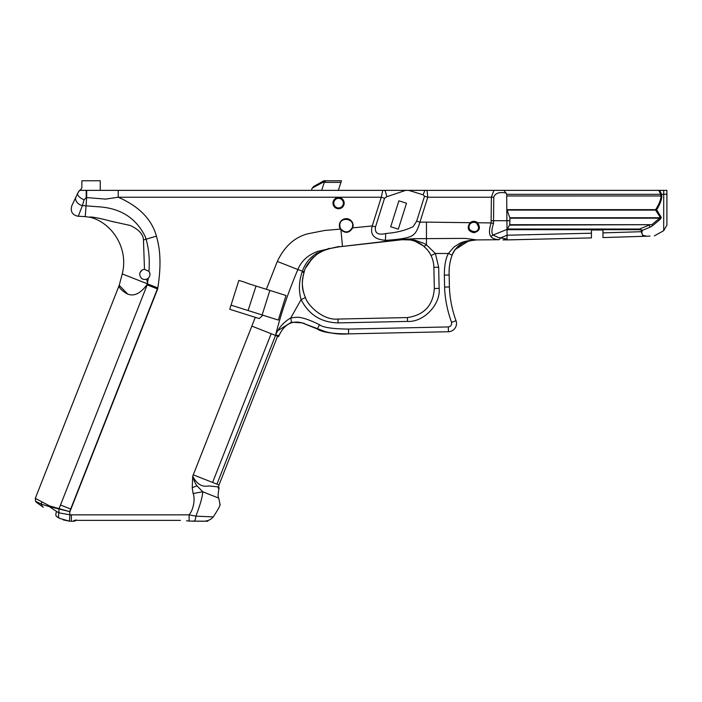 <?xml version="1.0" encoding="UTF-8"?>
<svg xmlns="http://www.w3.org/2000/svg" width="702" height="702" viewBox="0 0 702 702"><rect width="100%" height="100%" fill="white"/><g stroke="black" fill="none" stroke-linecap="round" stroke-linejoin="round"><path stroke-width="1.05" d="M395.805 210.556L390.707 226.746L398.324 229.15L405.967 204.931L406.502 203.229L398.876 200.833L390.707 226.746M398.324 229.15L406.502 203.229L398.876 200.833M493.883 190.356L491.374 197.227L427.781 197.227L427.027 190.356L659.757 190.356L384.81 190.356A7.994 2.773 78.7 0 1 386.705 196.753L405.738 190.356L338.303 190.356L341.505 180.765L325.86 180.765L324.227 182.362L340.97 182.362M325.86 180.765L312.171 188.145L311.477 190.356L280.388 190.356M414.145 190.356L414.777 190.356M58.889 509.275A3.194 1.755 -75.1 0 1 59.047 508.634L49.526 505.888A3.194 2.203 106.9 0 0 49.342 506.616L69.682 511.6L59.082 508.652A3.194 1.746 105.5 0 0 58.924 509.283A72.034 72.034 -178.8 0 0 59.003 512.872L69.91 514.785A19.182 19.182 0 0 0 71.385 514.847L189.11 514.847C195.051 507.458 194.612 495.726 193.103 493.488L192.225 487.679L192.708 476.263L255.3 317.33L229.738 309.275L238.82 280.475A68.34 68.34 0 0 1 248.315 283.617L266.339 289.303L277.316 261.442C284.415 246.499 294.542 237.294 307.678 233.819L324.526 230.493L340.373 229.098L339.821 225.517C339.584 215.733 355.8 218.603 352.228 227.702L352.702 227.878A6.871 6.871 0 0 0 345.568 218.682A6.871 6.871 0 0 0 340.373 229.098L340.619 229.466C345.287 233.74 349.324 233.213 352.702 227.878L372.244 225.93C369.805 234.635 374.131 239.417 385.205 240.268L386.442 240.277C401.641 239.321 410.556 237.522 413.18 234.898C415.707 233.275 417.944 229.036 419.91 222.174L426.456 222.113A18143.787 18143.787 0.8 0 0 470.138 222.683C466.672 227.904 467.927 231.248 473.903 232.695C479.668 231.195 480.888 227.878 477.571 222.771A5.756 5.756 0 0 0 471.586 221.814A5.748 5.748 161.2 0 0 470.147 222.674L470.138 222.683M352.228 227.702C349.078 232.678 345.331 233.178 340.988 229.203L340.619 229.466M499.034 239.724L476.667 239.917L465.049 238.39L414.777 238.689L402.158 239.417L339.11 246.814L402.281 239.707L410.503 239.979L414.777 241.093L410.995 240.066M303.58 292.365A29.458 24.219 62.8 0 0 303.852 293.313C301.79 287.723 301.851 280.791 304.045 272.516A35.855 28.413 -68.4 0 1 304.273 271.823C305.037 266.953 309.231 261.153 316.856 254.431C319.875 252.176 324.131 250.228 329.642 248.578L339.11 246.814L385.345 241.611L385.205 240.268A7.994 1.22 -92.1 0 0 385.626 233.564C377.966 235.284 374.587 233.082 375.491 226.957L384.538 198.254L386.705 196.753M427.228 249.675L423.429 245.928L414.777 241.093L423.42 245.919C427.193 249.228 429.729 252.439 431.037 255.563A28.422 28.422 0 0 1 433.871 267.339A28.422 28.422 0 0 0 431.037 255.563A28.422 28.422 0 0 1 433.871 267.339L434.327 288.504C433.143 305.379 424.175 315.075 407.423 317.576L338.004 319.059C322.218 320.691 306.95 304.071 305.537 297.771A34.881 34.881 0 0 1 305.458 297.613L304.308 294.726M339.821 225.517L339.821 225.517A6.397 6.397 0 0 0 340.76 228.861L340.988 229.203A6.397 6.397 0 0 0 352.606 225.517M306.133 267.269L312.565 258.064L306.133 267.269M318.48 253.352L319.568 252.694L318.48 253.352M319.664 252.632L322.718 251.07L319.664 252.632M323.806 250.588L324.543 250.289L323.806 250.588M324.631 250.245L330.545 248.341L324.631 250.245M308.389 190.356L321.7 190.356L324.227 182.362M304.317 323.464L302.781 323.043C292.278 320.033 284.389 324.14 279.124 335.354L278.571 336.635M277.72 330.712L291.444 322.2L302.079 322.867L317.304 328.975C321.814 332.213 332.23 333.845 348.569 333.862L348.473 329.071L448.324 326.93L448.429 331.721L348.561 333.862M348.376 333.871L345.805 333.898M345.147 333.906L334.775 333.45L326.974 332.292M449.412 287.329L449.412 287.329C449.868 298.719 452.079 309.854 456.037 320.744C452.079 309.854 449.868 298.719 449.412 287.329M455.273 249.491L468.673 240.9L476.658 239.917L473.227 240.119L464.61 242.208C462.723 243.024 456.581 245.261 452.158 255.072L451.579 256.59M448.324 326.93C450.938 326.465 451.991 324.929 451.509 322.332C447.148 309.898 444.849 298.139 444.612 287.065L449.403 286.969L444.612 287.065L444.348 275.114L449.148 275.008L449.403 286.969L449.148 275.008C448.832 267.962 449.833 261.311 452.158 255.072L448.35 253.492L435.354 253.475L426.439 244.796L424.175 243.471L414.777 240.11L408.055 239.303M449.148 275.008L449.21 278.15L449.148 275.008M451.272 257.485L450.938 258.582M450.614 259.784L450.43 260.547M450.131 261.943L449.938 262.978M449.692 264.54L449.561 265.575M449.368 267.374L449.289 268.445M449.175 270.656L449.14 271.692M477.193 239.908L476.658 239.917C474.104 239.628 469.884 240.479 463.987 242.488C457.616 246.148 453.72 250.219 452.316 254.686L453.141 252.939M266.339 289.303L286.039 295.516L278.299 320.059L279.607 315.9L278.299 320.059L231.037 305.159M471.586 221.814L471.955 222.692A4.791 4.791 0 0 1 476.93 223.482A4.791 4.791 -90 0 0 471.955 222.692L470.77 223.403L470.147 222.674M476.93 223.473L477.562 222.762A17708.608 17708.608 0 0 0 491.11 222.92L491.374 197.227L493.769 197.227C495.156 193.173 499.254 191.769 506.081 193.024L506.677 194.314L660.608 194.314L661.003 195.963L661.802 196.034C661.644 199.947 659.933 204.528 656.677 209.793L655.607 210.109L656.677 209.793L661.302 217.445L660.45 219.077L652.632 225.693L649.841 227.29A1.597 0.562 -112.2 0 0 649.043 225.131L639.54 229.019L642.277 230.379L639.54 229.694L507.055 229.694L509.722 224.684L651.833 224.684L509.591 225.131M476.93 223.482L478.597 227.115C478.404 236.39 463.408 229.326 470.77 223.403M410.644 240.005L406.739 239.277M429.721 253.141L428.159 250.842M423.569 246.007A4.791 1.808 -50.8 0 1 423.42 245.919A4.791 1.808 -50.8 0 0 426.439 244.796L426.456 222.113M478.58 227.527A4.791 4.791 -90 0 0 477.72 224.35M469.936 224.28A4.791 4.791 -90 0 0 469.524 229.273M469.875 229.861A4.791 4.791 -90 0 0 471.419 231.274M472.464 231.721A4.791 4.791 -90 0 0 472.972 231.844M476.149 231.3A4.791 4.791 -90 0 0 476.877 230.8M493.769 197.227L493.506 223.482L491.11 222.92C489.127 229.247 488.969 233.687 490.637 236.232C491.839 238.118 494.392 239.25 498.297 239.654A4.791 3.229 95.7 0 0 500.693 237.82L507.055 235.223L506.677 194.314M666.9 221.946L666.9 190.356L659.757 190.356L661.407 193.901L660.608 194.314L658.862 190.356M327.536 249.201L324.684 250.228M306.274 266.979L307.73 264.294M310.714 260.091L312.039 258.599M312.96 257.669L313.759 256.923M318.585 253.282L322.709 251.07M323.955 250.526L324.429 250.333M86.688 190.356L86.653 197.578L105.66 199.105L118.234 197.227L381.291 197.227L382.765 190.356L86.214 190.356L249.219 190.356M424.534 196.2L416.663 221.148L419.91 222.174L427.781 197.227L424.534 196.2L423.262 194.884L413.18 191.725L408.546 190.356L405.738 190.356M321.7 190.356L338.303 190.356M78.299 192.041L71.779 205.818C70.235 211.6 72.394 215.093 78.255 216.286L82.388 205.607A157.38 157.38 93.7 0 1 86.048 205.826L86.653 197.578L86.188 197.604L86.214 190.356L79.686 190.356L78.721 191.444M118.226 190.356L118.234 197.227C139.022 206.344 151.755 219.314 156.423 236.135C158.398 243.261 159.512 249.833 159.775 255.87C160.389 265.374 159.679 276.412 157.643 288.996L69.77 512.091M344.173 203.141A5.598 5.598 0 0 0 335.775 198.297A5.598 5.598 0 0 0 335.775 207.985A5.598 5.598 0 0 0 344.173 203.141M304.396 294.972L304.843 296.165M304.87 296.226L305.537 297.771A34.881 34.881 0 0 1 305.458 297.613C301.851 289.145 301.377 280.782 304.045 272.516L303.562 274.166M303.238 275.447L302.422 281.177M302.422 285.337L303.159 290.672M416.663 221.148L413.18 226.597C406.125 230.072 397.955 232.283 388.662 233.222L385.626 233.564M79.686 190.356L77.676 193.173L79.686 190.356A9.591 9.591 0 0 1 80.59 189.575A3.194 3.194 0 0 0 81.862 187.022L81.862 180.765L100.246 180.765L100.246 190.356M77.676 193.173A7.353 3.308 25 0 0 84.135 199.78L86.188 197.604M149.956 274.271A5.116 5.116 0 0 0 149.052 271.534M148.464 278.045A5.116 5.116 0 0 0 149.131 277.22M149.93 274.965A5.116 5.116 0 0 0 149.956 274.429M49.526 505.888L35.302 498.341L119.217 285.31L127.808 294.208M148.333 278.167L147.183 284.88L157.406 288.908L157.792 287.917L147.569 283.898C140.365 294.006 133.266 297.165 126.29 293.383C120.805 289.777 118.445 287.083 119.217 285.31L122.253 273.92C129.08 246.999 110.644 222.043 89.979 217.26C89.014 216.242 101.316 218.41 109.731 220.937L130.239 225.474C138.794 229.493 143.199 234.328 143.462 239.97L144.48 269.331L148.929 271.358C150.439 273.78 150.246 276.053 148.333 278.167L146.718 279.194L147.578 283.898L122.253 273.92M312.171 188.145L313.794 186.407L323.841 180.765L325.324 180.765M333.775 203.141A4.791 4.791 0 0 1 338.575 198.35A4.791 4.791 0 0 1 343.366 203.141A4.791 4.791 0 0 1 338.575 207.941A4.791 4.791 0 0 1 333.775 203.141M493.506 223.482C491.549 229.405 491.4 233.266 493.05 235.073L498.429 237.513L507.055 239.04L505.765 239.9L502.939 239.908A4.8 3.659 -90 0 0 505.335 238.733L507.055 239.04L507.055 235.223L591.453 233.213L591.453 230.019L602.965 230.019L602.965 237.574L645.085 236.267L607.52 237.443M476.667 239.917L473.911 240.014C467.497 240.619 462.697 241.778 459.512 243.506L454.08 246.946L448.35 253.492C445.7 258.459 444.366 265.672 444.348 275.114M207.836 521.235L189.11 521.059L189.11 514.847L195.902 516.154A6.397 2.238 90 0 1 194.05 521.165L203.87 521.235C207.932 521.016 211.065 519.568 213.259 516.909C218.515 508.889 220.753 504.615 219.963 504.08L219.84 504.668M263.926 315.531L262.873 315.198L263.926 315.531M200.947 521.235L201.781 521.235M262.136 314.961L269.875 290.417M189.11 521.059L186.556 520.787M192.91 521.235L193.375 521.235M180.449 520.384L74.017 520.384L73.71 521.235A2.878 2.878 0 0 0 74.947 520.963A2.878 2.878 0 0 1 73.728 521.235A2.878 2.878 0 0 0 75.781 520.384A2.878 2.878 0 0 1 74.947 520.963A2.878 2.878 0 0 0 75.781 520.384A2.878 2.878 0 0 1 73.728 521.235L71.385 521.235L73.71 521.235A2.878 2.878 0 0 0 75.781 520.384A2.878 2.878 0 0 1 73.728 521.235L73.728 521.235M193.269 474.833L219.006 484.968L218.085 488.048L218.849 488.346L219.147 487.609C217.953 493.787 217.822 497.288 218.743 498.104L202.79 491.795C202.466 496.841 200.167 504.957 195.902 516.154L213.259 516.909M218.243 486.898L208.564 485.916C202.088 487.293 196.806 484.082 192.708 476.263C194.085 480.826 195.507 484.011 196.964 485.819L202.79 491.795L193.103 493.488M251.842 326.105L278.554 336.627M218.743 498.104L219.963 504.08M277.316 261.442L297.867 269.533C288.171 292.401 280.73 314.364 275.526 335.433L279.124 335.354M255.3 317.33L259.196 318.559L262.873 315.198L259.196 318.559L255.3 317.33M146.718 279.194C142.787 280.133 140.461 278.545 139.724 274.429C140.067 271.393 141.646 269.691 144.48 269.331M114.751 222.104L110.249 221.069M102.334 219.05L98.394 218.111M143.261 269.568L142.532 269.866M142.173 270.068L140.128 272.446M140.005 272.762L139.812 273.508M37.987 503.501L43.313 507.23M59.652 518.392L56.713 516.611A6.397 3.247 -55 0 1 56.599 511.468A28.887 24.789 124.5 0 0 59.003 512.872A6.397 3.238 117.3 0 0 59.652 518.392L69.419 521.165L63.338 519.936M58.406 517.699A30.572 27.948 -56.3 0 1 56.713 516.611M37.346 502.184L35.591 501.254L35.302 498.341M37.294 503.009A6.406 6.406 125.3 0 1 35.591 501.254L41.479 504.176L49.342 506.616L56.599 511.468M59.082 508.643L147.183 284.88M157.643 288.996L69.507 511.986L157.371 288.891M219.006 484.968L277.588 336.249M645.603 236.249L649.999 236.083M649.973 236.083L649.42 236.1M648.516 236.135L647.56 236.17M602.965 232.888L641.277 231.704L642.813 235.907L645.085 236.267A1.597 1.228 88 0 0 645.822 235.907L645.199 235.89M641.725 229.879L641.277 231.704A1.597 1.114 -168.2 0 0 642.076 231.634C641.444 234.407 642.69 235.828 645.822 235.907C658.423 235.6 658.423 235.6 645.822 235.907M661.302 217.445A1.597 1.106 163 0 1 660.503 217.725L655.607 210.109L507.116 210.1L507.055 209.652L655.607 209.652C659.055 204.37 660.854 199.807 661.003 195.963L507.055 195.972M509.898 217.725L660.503 217.725L659.652 218.173L509.959 218.173L507.116 210.1M509.959 218.173L509.722 224.684M490.637 236.232A4.8 3.791 141.8 0 0 493.05 235.073L507.125 229.352M505.826 239.908L591.453 237.899L591.453 233.213M649.841 227.29L642.277 230.379L642.076 231.634M652.632 225.693L651.833 224.684L659.652 218.173L660.45 219.077M661.802 196.034L661.407 193.901M591.453 237.899L508.046 239.9M502.939 239.908L503.439 239.908L502.939 239.908M507.055 239.908L505.765 239.9M433.871 267.339L438.671 267.234L435.354 253.475L431.037 255.563M448.429 331.721A8.248 8.248 0 0 0 456.037 320.744A8.248 8.248 0 0 1 448.429 331.721M329.642 248.578A4.8 1.246 -105.3 0 1 329.106 248.368L317.348 252.966C310.17 257.143 305.168 263.25 302.343 271.297A38.952 31.818 111.5 0 0 302.079 272.069C298.92 281.528 298.596 290.698 301.088 299.587L305.458 297.613M216.944 484.161L276.57 332.827C279.773 326.553 284.512 321.577 290.786 317.909L295.814 317.339C300.482 316.777 308.397 319.243 319.55 324.745C322.911 327.474 332.546 328.922 348.473 329.071M666.9 225.14L663.706 230.677L663.706 194.226L666.9 194.226L666.9 225.14L666.9 190.356M504.036 190.558L506.081 193.024M392.348 240.549L395.586 240.172M398.482 239.838L402.281 239.707M339.084 246.472L317.901 251.325C308.046 254.879 301.36 260.942 297.859 269.533L304.273 271.823M304.045 272.516L302.079 272.069M438.671 267.234L439.127 288.399C440.856 304.422 423.596 322.455 407.502 321.411L338.092 322.894C321.139 322.464 308.801 314.689 301.088 299.587L290.786 317.909L291.444 322.2M76.018 196.735A7.353 5.59 25 0 0 82.388 205.607L84.135 199.78M78.255 216.286A146.534 146.534 92.9 0 1 85.249 216.628L89.979 217.26M85.249 216.628L86.048 205.826L97.675 206.748C120.174 207.88 136.039 217.866 145.27 236.706L146.104 239.189L143.462 239.97M192.225 487.679L196.964 485.819M71.385 521.235A25.579 25.579 0 0 1 69.419 521.165A25.579 25.579 0 0 0 71.385 521.235L71.385 514.847M340.865 229.019L342.488 246.428M375.491 226.957L372.244 225.93L381.291 197.227L384.538 198.254M69.735 512.091A61.311 61.311 -89.9 0 0 69.91 514.785L69.419 521.165M256.028 286.056L248.078 310.53M212.592 482.441L271.174 333.722M41.725 502.106A3.194 2.703 119.7 0 0 41.479 504.176A6.397 5.195 -55 0 0 43.34 507.248M70.7 509.02L60.486 504.992M507.292 229.019L639.54 229.019L639.54 229.694M491.374 220.709L509.959 220.709M528.913 234.819L529.378 234.81M660.74 194.568L663.706 194.226L663.706 190.356M451.509 322.332L456.037 320.744M327.123 332.318L302.071 322.867L317.295 328.975L319.55 324.745M338.092 322.894L338.004 319.059M407.502 321.411L407.423 317.576M439.127 288.399L434.327 288.504M423.262 194.884A7.994 3.106 -77.1 0 1 425.017 190.356M156.423 236.135L146.104 239.189C148.912 249.394 149.851 260.117 148.929 271.358M420.875 244.068L423.42 245.919C416.453 241.269 410.731 239.145 406.239 239.54L407.257 239.584M305.537 297.771L304.94 296.402M74.947 520.954L76.185 519.857M645.041 236.267L622.183 237.004M663.706 230.677L654.361 235.881M429.949 253.519L428.404 251.167M427.658 250.193L426.483 248.815M419.963 243.506L418.164 242.523M416.409 241.716L413.697 240.742M409.757 239.856L408.731 239.715M330.203 332.88L334.521 333.424M334.529 333.424L338.566 333.731M341.927 333.862L345.674 333.898M317.295 328.975C327.974 333.125 338.399 334.749 348.569 333.862"/></g></svg>
